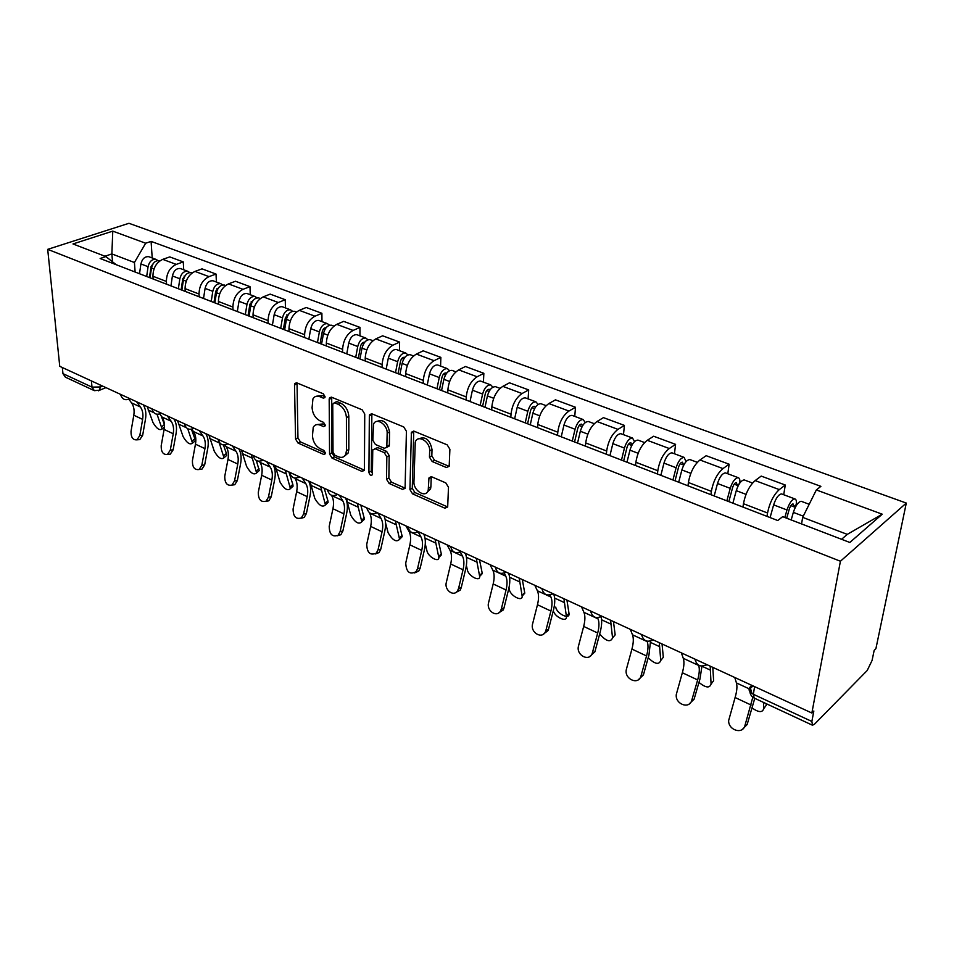 <?xml version="1.0" encoding="UTF-8"?>
<svg xmlns="http://www.w3.org/2000/svg" width="954" height="954" viewBox="0 0 954 954"><rect width="100%" height="100%" fill="white"/><g stroke="black" fill="none" stroke-linecap="round" stroke-linejoin="round"><path stroke-width="1.43" d="M325.064 396.685L323.287 393.787L296.897 382.912L294.822 383.544L294.512 384.975L295.561 439.043L298.018 443.05L323.847 454.498L325.552 453.186L323.8 450.336L320.413 448.845C315.655 446.174 312.995 441.845 312.459 435.859L313.222 427.332C314.713 424.673 317.026 423.946 320.174 425.138L323.585 426.605L325.314 425.222L323.549 422.348L320.127 420.893C315.309 418.257 312.638 413.893 312.077 407.787L312.924 398.927C314.45 396.304 316.764 395.552 319.876 396.697L323.323 398.128L324.873 397.615L325.064 396.685L322.285 395.552L316.537 396.208M446.341 467.508L449.179 466.267L449.894 449.262L447.164 444.838L414.048 431.196L411.389 432.293L409.934 489.593L412.557 493.85L444.874 508.184L447.676 507.003L448.487 487.255L445.792 482.891L431.697 476.809L428.966 477.942L428.215 490.284C426.092 498.513 413.332 490.857 413.941 481.794L415.264 442.167C417.602 434.022 430.314 441.63 429.658 450.86L429.467 457.157L432.162 461.509L446.341 467.508L449.155 466.327M840.414 561.238L811.854 713.02L59.756 366.336L47.7 249.352L840.414 561.238L906.3 503.068L128.969 223.296L47.7 249.352M364.738 414.024L362.138 409.803L331.694 397.258L329.452 398.009L329.178 399.321L329.571 454.068L332.075 458.147L361.84 471.348L364.237 470.501L364.428 469.475L364.738 414.024M372.012 413.869L403.745 426.951L406.416 431.268L405.092 488.376L402.505 489.39L389.113 483.451L386.525 479.242L386.835 456.859L384.223 452.625L375.399 448.833L372.942 449.739L372.752 450.789L372.418 474.675C370.891 475.963 369.723 475.187 368.924 472.373L369.341 415.932L369.568 414.787L372.012 413.869M811.854 713.02L813.834 711.016L811.866 721.462L812.498 725.231L814.537 724.146L867.198 670.519L872.063 660.478L874.162 650.401L875.915 648.637L906.3 503.068M93.897 390.448L65.373 377.152L62.952 373.634L91.989 387.121L100.504 386.966L102.638 386.096M62.332 367.517L62.952 373.634M166.568 284.185L166.401 281.442C166.545 273.178 169.836 267.502 176.251 264.401L162.752 259.357C156.325 262.41 153.057 268.05 152.938 276.255L153.129 278.985M162.752 259.357L169.764 256.912L183.275 261.909L183.717 269.779M176.251 264.401L183.275 261.909M216.391 282.026L216.021 274.048L202.021 268.861L195.01 271.401C188.594 274.561 185.279 280.309 185.076 288.633L185.243 291.399M199.183 296.789L199.04 294.011C199.267 285.628 202.594 279.832 209.009 276.636L216.021 274.048M250.27 294.738L249.996 286.641L235.471 281.251L228.471 283.898C222.055 287.166 218.704 293.021 218.418 301.476L218.549 304.278M233.014 309.883L232.907 307.057C233.229 298.554 236.592 292.639 243.008 289.324L249.996 286.641M285.437 307.915L285.258 299.711L270.173 294.118L263.209 296.873C256.793 300.248 253.406 306.222 253.025 314.808L253.12 317.658M268.146 323.466L268.074 320.604C268.491 311.97 271.902 305.936 278.294 302.513L285.258 299.711M321.975 321.617L321.892 313.294L306.222 307.486L299.282 310.348C292.89 313.842 289.456 319.936 288.979 328.653L289.038 331.539M304.648 337.585L304.612 334.675C305.125 325.91 308.583 319.745 314.963 316.203L321.892 313.294M359.944 335.856L359.98 327.401L343.69 321.367L336.774 324.348C330.406 327.961 326.924 334.198 326.34 343.046L326.363 345.98M342.605 352.253L342.605 349.307C343.237 340.399 346.731 334.115 353.087 330.442L359.98 327.401M399.452 350.667L399.607 342.092L382.649 335.808L375.781 338.908C369.436 342.665 365.919 349.033 365.215 358.024L365.203 360.994M382.101 367.528L382.137 364.535C382.888 355.496 386.43 349.069 392.762 345.253L399.607 342.092M440.581 366.086L440.867 357.38L423.206 350.833L416.385 354.077C410.077 357.965 406.511 364.476 405.688 373.61L405.629 376.627M423.242 383.436L423.314 380.396C424.196 371.201 427.786 364.631 434.07 360.684L440.867 357.38M483.428 382.149L483.857 373.312L465.445 366.491L458.695 369.878C452.434 373.92 448.821 380.574 447.867 389.852L447.748 392.917M466.112 400.012L466.244 396.936C467.257 387.586 470.894 380.873 477.131 376.77L483.857 373.312M528.111 398.903L528.695 389.924L509.496 382.816L502.818 386.358C496.605 390.556 492.944 397.365 491.847 406.798L491.68 409.898M510.843 417.315L511.022 414.179C512.191 404.687 515.864 397.806 522.053 393.537L528.695 389.924M574.761 416.385L575.5 407.275L555.455 399.845L548.86 403.554C542.719 407.918 539.01 414.895 537.758 424.482L537.531 427.63M557.541 435.37L557.792 432.198C559.116 422.539 562.836 415.491 568.954 411.055L575.5 407.275M623.487 434.654L624.417 425.401L603.453 417.637L596.977 421.525C590.896 426.056 587.151 433.199 585.72 442.954L585.446 446.162M606.362 454.247L606.672 451.027C608.175 441.201 611.943 433.987 617.977 429.372L624.417 425.401M674.454 453.77L675.575 444.361L653.645 436.24L647.277 440.307C641.303 445.041 637.499 452.363 635.889 462.273L635.543 465.528M657.437 473.995L657.807 470.727C659.5 460.734 663.328 453.329 669.267 448.523L675.575 444.361M727.795 473.768L729.142 464.216L706.175 455.702L699.95 459.983C694.071 464.908 690.219 472.421 688.406 482.509L687.989 485.813M710.921 494.685L711.374 491.358C713.282 481.198 717.146 473.601 722.977 468.581L729.142 464.216M783.711 494.732L785.285 485.026L761.209 476.094L755.139 480.589C749.379 485.741 745.479 493.445 743.452 503.712L742.951 507.063M767.016 516.364L767.541 512.99C769.675 502.651 773.587 494.852 779.287 489.605L785.285 485.026M135.122 272.021L134.419 262.505L111.868 253.919L104.952 256.232M112.512 261.813L111.868 253.919L112.775 231.13L145.664 243.222L134.419 262.505M116.209 264.711L105.858 256.578L72.981 243.95L112.775 231.13M841.571 539.296L847.271 534.371L802.672 517.366L816.338 489.951L820.881 486.349L151.09 241.398L145.664 243.222M816.338 489.951L882.235 514.194L849.835 542.468L782.662 516.663L777.784 520.538L100.134 258.498L105.858 256.578M802.672 517.366L801.551 523.913M152.199 257.962L151.09 241.398M847.271 534.371L882.235 514.194M316.728 424.625L322.559 423.958L325.314 425.138M297.04 382.971L297.946 437.862L300.391 441.869L325.541 452.995M331.706 397.258L331.932 452.852L334.425 456.918L364.189 470.083L361.84 471.348M334.508 402.767L332.743 404.198L333.029 452.315L334.782 455.177L338.408 456.787C341.806 458.099 344.251 457.264 345.777 454.271L346.445 450.693L346.421 417.637C345.908 411.412 343.178 406.964 338.205 404.293L334.508 402.767L336.917 401.598L334.234 402.671M344.537 456.095L348.138 453.043L348.818 449.465L346.445 450.693M336.917 401.598L340.614 403.125C345.575 405.784 348.317 410.22 348.818 416.457L348.818 449.465M374.934 448.69L377.772 447.581L386.597 451.361L389.196 455.583L388.862 477.954L391.45 482.152L405.152 488.186M371.869 413.821L371.273 471.097L372.549 473.697M387.169 433.235C387.646 424.482 376.079 416.981 373.515 424.303L372.847 440.283L375.435 444.504L384.283 448.285L386.799 447.319L387.169 433.235L389.542 431.995C387.527 422.491 383.353 418.961 377.021 421.382M386.871 447.104L389.172 446.067L389.351 445.041L386.978 446.305M389.542 431.995L389.351 445.041M418.925 438.757C425.603 436.181 429.968 439.782 432.019 449.561L431.828 455.845L434.511 460.198L448.69 466.184M427.058 492.383L430.552 488.937L430.886 486.838L428.549 488.174M431.28 476.666L430.886 486.838M413.75 431.089L412.271 488.269L414.883 492.514L447.688 506.968M164.362 427.487L163.551 427.786M147.25 406.666L153.01 422.61C156.623 428.668 159.664 430.791 162.12 428.978L157.052 414.286M150.076 277.805L151.483 267.979C152.795 262.732 155.442 260.299 159.425 260.68L159.425 260.68M150.279 276.398L150.076 273.404M149.48 277.578L151.042 266.631L153.499 263.221M146.677 276.493L148.073 266.679C149.384 261.444 152.032 259.023 156.015 259.393L157.887 260.537M139.522 273.726L140.906 263.948C142.206 258.737 144.853 256.316 148.836 256.709L149.432 256.924M161.131 415.825L164.41 424.47M128.933 399.356L131.545 402.886C133.834 406.166 134.586 410.28 133.798 415.228L131.032 431.303C130.913 437.314 132.88 440.152 136.947 439.842L139.821 435.525L142.671 435.274L139.797 439.591L137.972 439.746M136.565 401.741L140.405 406.988C142.683 410.268 143.422 414.394 142.623 419.378L139.821 435.525M142.671 435.274L145.485 419.164C146.403 413.511 145.652 408.729 143.243 404.818M191.444 429.288L194.866 438.721L195.165 440.879L193.877 441.988M177.563 420.642L183.144 436.717C186.853 442.978 189.989 445.113 192.529 443.133L187.759 428.775M181.88 290.111L183.383 280.118C184.742 274.788 187.401 272.295 191.36 272.653L191.945 272.868M181.725 290.04L181.546 287.071M181.141 289.813L182.798 278.711L185.541 275.134M178.362 288.74L179.853 278.783C181.2 273.452 183.86 270.972 187.831 271.318L189.727 272.534M170.945 285.878L172.412 275.945C173.759 270.65 176.418 268.169 180.378 268.527L180.974 268.754M223.451 444.981L226.384 453.424L226.658 455.463L225.251 456.692M208.95 435.107L214.316 451.337C218.144 457.789 221.376 459.935 224.011 457.777L218.836 441.595M214.865 302.859L216.463 292.723C217.87 287.297 220.541 284.745 224.476 285.067L225.061 285.282M214.197 302.609L214.149 301.381M213.97 302.513L215.735 291.22L218.752 287.512M211.216 301.452L212.802 291.328C214.197 285.914 216.868 283.362 220.803 283.684L222.759 284.972M203.524 298.471L205.086 288.382C206.469 282.992 209.141 280.464 213.088 280.798L213.672 281.013M159.819 413.988L161.965 416.981C164.207 420.261 164.923 424.423 164.1 429.455L161.19 445.768C161.083 452.017 163.17 454.903 167.475 454.426L170.289 450.133L173.127 449.847L170.313 454.128L168.214 454.342M167.367 415.944L171.136 421.227C173.378 424.518 174.069 428.692 173.234 433.748L170.289 450.133M173.127 449.847L176.073 433.498C177.05 427.762 176.347 422.932 173.986 418.997M191.814 429.205L193.471 431.566C195.677 434.869 196.345 439.078 195.463 444.182L192.41 460.734C192.326 467.257 194.568 470.179 199.112 469.499L201.831 465.254L204.657 464.932L201.938 469.165L199.493 469.451M199.279 430.648L202.975 435.966C205.17 439.281 205.814 443.503 204.931 448.63L201.831 465.254M204.657 464.932L207.757 448.344C208.783 442.525 208.139 437.636 205.837 433.676M256.316 460.484L259.261 470.56L257.759 471.908M241.457 450.085L246.609 466.458C250.556 473.124 253.883 475.283 256.614 472.934L251.26 454.617M249.101 316.096L250.783 305.793C252.238 300.272 254.921 297.66 258.832 297.946L259.405 298.161M248.028 315.679L249.9 304.207L253.204 300.391M245.309 314.629L246.979 304.338C248.434 298.84 251.117 296.229 255.016 296.515L257.02 297.887M237.319 311.541L238.977 301.297C240.42 295.812 243.091 293.212 247.014 293.51L247.587 293.725M288.931 471.98L292.83 484.429L293.057 486.194L291.447 487.673M275.146 465.624L280.071 482.14C284.137 489.02 287.583 491.179 290.41 488.627L285.318 470.31M284.638 329.834L286.438 319.363C287.941 313.747 290.636 311.064 294.5 311.314L295.072 311.529M283.386 329.357L285.377 317.694L288.943 313.794M280.703 328.319L282.479 317.861C283.982 312.256 286.677 309.585 290.553 309.835L292.58 311.302M272.415 325.111L274.168 314.689C275.658 309.12 278.341 306.461 282.229 306.711L282.801 306.926M324.205 488.233L327.902 500.802L328.104 502.4L326.375 504.022M310.098 481.734L314.772 498.393C318.97 505.501 322.535 507.671 325.445 504.904L320.651 486.6M321.57 344.12L323.478 333.471C325.04 327.759 327.735 325.004 331.563 325.219L332.123 325.421M320.115 343.559L322.237 331.706C322.977 329.011 324.253 327.699 326.077 327.747M317.467 342.534L319.375 331.909C320.926 326.208 323.621 323.466 327.461 323.668L329.535 325.254M308.857 339.207L310.73 328.617C312.28 322.941 314.975 320.21 318.815 320.437L319.375 320.639M224.953 444.969L226.134 446.675C228.28 450.002 228.888 454.259 227.97 459.446L224.762 476.249C224.715 483.082 227.1 486.027 231.917 485.097L234.529 480.935L237.343 480.577L234.732 484.727L231.905 485.097M232.371 445.9L235.984 451.242C238.118 454.581 238.715 458.85 237.784 464.049L234.529 480.935M237.343 480.577L240.599 463.727C241.672 457.825 241.088 452.876 238.846 448.893M259.261 461.259L259.989 462.356C262.088 465.707 262.648 470 261.67 475.271L258.295 492.336C258.307 499.502 260.859 502.472 265.975 501.232L268.432 497.189L271.222 496.784L268.766 500.826L265.737 501.387M266.703 461.724L270.22 467.09C272.295 470.441 272.844 474.758 271.854 480.041L268.432 497.189M271.222 496.784L274.645 479.683C275.778 473.685 275.265 468.676 273.082 464.67M294.774 478.061L295.132 478.622C297.171 481.985 297.672 486.337 296.646 491.68L293.093 509.007C293.164 516.579 295.919 519.56 301.345 517.939L303.599 514.051L306.365 513.61L304.111 517.485L300.844 518.272M302.335 478.157L305.757 483.547C307.76 486.91 308.249 491.274 307.2 496.64L303.599 514.051M306.365 513.61L309.967 496.235C311.171 490.141 310.718 485.085 308.619 481.043M360.815 505.107L364.476 519.203L362.627 520.991M346.374 498.453L350.762 515.255C355.115 522.613 358.799 524.783 361.816 521.778L357.333 503.509M359.968 358.966L362.007 348.138C363.629 342.319 366.336 339.493 370.116 339.66L370.665 339.874M358.31 358.334L360.576 346.278C361.351 343.5 362.651 342.14 364.464 342.224L364.655 342.295M355.711 357.321L357.738 346.517C359.348 340.709 362.055 337.895 365.835 338.062L367.946 339.779M346.755 353.862L348.747 343.094C350.345 337.311 353.052 334.508 356.844 334.687L357.404 334.902M331.491 495.293L331.622 495.52C333.59 498.894 334.031 503.295 332.946 508.72L329.213 526.334C329.38 534.347 332.35 537.305 338.098 535.23L340.125 531.557L342.856 531.068L340.84 534.729L337.299 535.79M339.362 495.221L342.653 500.623C344.597 504.01 345.026 508.422 343.917 513.872L340.125 531.557M342.856 531.068L346.648 513.419C347.924 507.242 347.542 502.114 345.515 498.06M398.844 522.637L402.242 536.637L400.275 538.605M385.583 523.019L388.135 532.773C392.643 540.369 396.459 542.552 399.583 539.296L395.445 521.075M399.941 374.421L402.111 363.402C403.792 357.488 406.499 354.578 410.22 354.709L410.769 354.912M398.056 373.694L400.465 361.447C401.264 358.609 402.564 357.213 404.365 357.285L404.782 357.464M395.505 372.716L397.651 361.709C399.332 355.806 402.039 352.908 405.772 353.04L407.918 354.924M386.179 369.103L388.302 358.155C389.959 352.264 392.666 349.391 396.411 349.522L396.959 349.724M369.234 512.548L369.556 513.073C371.44 516.472 371.81 520.92 370.665 526.429L366.73 544.317C367.04 552.831 370.235 555.765 376.329 553.117L378.07 549.754L380.777 549.218L379.036 552.581L375.196 554M366.336 507.659L367.099 508.935M377.844 512.954L381.016 518.392C382.888 521.778 383.234 526.25 382.065 531.783L378.07 549.754M380.777 549.218L384.772 531.283C386.108 524.998 385.81 519.823 383.878 515.744M438.387 540.858L441.487 554.763L439.4 556.909M425.293 543.971L426.975 550.959C428.119 556.874 439.126 562.955 438.84 557.482L435.06 539.332M441.571 390.52L443.872 379.31C445.625 373.276 448.332 370.295 452.005 370.367L452.53 370.569M439.448 389.709L442 377.235C442.847 374.338 444.147 372.919 445.9 372.954L446.544 373.324M436.956 388.743L439.245 377.546C440.986 371.523 443.693 368.554 447.366 368.626L449.525 370.701M427.237 384.987L429.491 373.837C431.22 367.839 433.927 364.881 437.612 364.977L438.148 365.167M405.915 525.892L408.992 531.342C410.804 534.741 411.091 539.237 409.874 544.841L405.736 563.015C406.225 572.102 409.683 574.976 416.111 571.649L417.53 568.679L420.201 568.083L418.782 571.041L414.608 572.913M418.186 531.95L420.929 536.863C422.705 540.262 422.98 544.782 421.74 550.41L417.53 568.679M420.201 568.083L424.411 549.862C425.83 543.47 425.615 538.223 423.779 534.133M479.504 559.819L482.307 573.592L480.101 575.942M466.375 565.436L467.353 569.884C468.39 575.989 480.112 582.238 479.659 576.407L476.284 558.328M484.966 407.31L487.422 395.898C489.247 389.745 491.954 386.68 495.543 386.692L496.056 386.883M482.581 406.38L485.312 393.692C486.182 390.746 487.482 389.28 489.211 389.292L490.034 389.936M480.148 405.438L482.593 394.05C484.405 387.92 487.112 384.856 490.714 384.879L492.896 387.193M470.024 401.527L472.421 390.186C474.221 384.068 476.928 381.04 480.542 381.063L481.066 381.266M447.116 544.889L450.038 550.339C451.755 553.749 451.969 558.305 450.693 564.005L446.317 582.477C444.17 590.025 453.663 597.132 457.526 590.824L458.6 588.368L461.223 587.712L460.162 590.168L455.654 592.589M460.365 552.116L462.475 556.099C464.157 559.509 464.348 564.076 463.036 569.8L458.6 588.368M461.223 587.712L465.659 569.18C467.162 562.693 467.043 557.386 465.313 553.272M522.327 579.555L524.783 593.185L522.458 595.749M509.007 587.688L509.364 589.56C510.271 595.868 522.804 602.296 522.148 596.083L519.203 578.112M530.257 424.816L532.869 413.201C534.765 406.929 537.472 403.769 540.978 403.721L541.478 403.912M527.586 423.779L530.484 410.864C531.39 407.859 532.69 406.356 534.383 406.332L535.349 407.358M525.225 422.872L527.824 411.281C529.708 405.021 532.415 401.872 535.933 401.837L538.104 404.448M514.647 418.782L517.211 407.239C519.083 401.002 521.79 397.878 525.32 397.854L525.833 398.045M490.034 564.673L492.801 570.134C494.422 573.557 494.554 578.16 493.182 583.955L488.567 602.737C486.194 610.858 497.07 618.073 500.659 610.703L501.363 608.879L503.939 608.163L503.247 609.976L498.417 613.076M504.201 573.008L505.751 576.133C507.337 579.555 507.445 584.17 506.049 589.989L501.363 608.879M503.939 608.163L508.625 589.322C510.211 582.715 510.199 577.349 508.589 573.223M566.938 600.126L569.037 613.601C569.896 620.207 556.504 613.613 555.753 607.102M553.296 610.787C554.966 617.321 567.26 622.795 566.414 616.582L563.933 598.742M577.54 443.097L580.33 431.268C582.31 424.876 585.005 421.62 588.427 421.513L588.904 421.692M574.57 441.952L577.659 428.799C578.601 425.734 579.901 424.184 581.546 424.136L582.596 425.734M572.281 441.07L575.059 429.264C577.027 422.884 579.722 419.641 583.156 419.533L585.291 422.539M561.238 436.801L563.969 425.043C565.925 418.687 568.62 415.467 572.066 415.384L572.555 415.562M534.8 585.303L537.388 590.776C538.891 594.199 538.927 598.862 537.472 604.741L532.606 623.856C529.971 632.621 542.444 639.86 545.593 631.309L545.95 630.248L548.467 629.461L548.121 630.522L543.017 634.41M549.933 594.95L550.899 597.025C552.366 600.46 552.366 605.134 550.899 611.049L545.95 630.248M548.467 629.461L553.415 610.31C555.097 603.596 555.192 598.17 553.714 594.02M613.47 621.567L615.163 634.875L612.623 637.868M599.672 633.981C606.112 641.326 610.405 642.65 612.551 637.964L610.596 620.243M626.981 462.213L629.95 450.169C632.013 443.634 634.708 440.283 638.011 440.104L638.476 440.283M623.666 460.937L626.969 447.533C627.959 444.409 629.246 442.811 630.844 442.728L631.822 445.291M621.483 460.09L624.429 448.07C626.492 441.559 629.175 438.208 632.502 438.041L634.565 441.559M609.928 455.63L612.838 443.646C614.877 437.171 617.572 433.855 620.911 433.7L621.388 433.867M581.511 606.839L583.908 612.313C585.291 615.735 585.219 620.446 583.681 626.432L578.541 645.87C575.62 655.374 589.918 662.517 592.41 652.727L594.867 651.868L589.572 656.638M597.526 617.715L598.003 618.836C599.351 622.27 599.255 626.993 597.693 633.015L592.458 652.548M594.914 651.689L600.149 632.204C601.807 625.896 602.105 620.684 601.068 616.582M662.04 643.962L663.316 657.294L660.895 660.287M648.195 657.783C654.861 664.139 659.047 665.045 660.728 660.49L659.309 642.698M678.699 482.223L681.871 469.94C684.03 463.274 686.713 459.816 689.897 459.566L690.35 459.721M675.038 480.804L678.556 467.15C679.582 463.954 680.87 462.308 682.408 462.189L683.732 465.099M672.952 479.993L676.1 467.734C678.246 461.092 680.929 457.646 684.137 457.395L686.045 461.653M660.86 475.319L663.96 463.119C666.095 456.501 668.766 453.078 672.01 452.852L672.451 453.019M680.119 463.727L683.279 464.92L684.161 464.324M630.32 629.342L632.49 634.804C633.742 638.238 633.551 642.996 631.93 649.078L626.361 669.374C623.904 679.105 638.667 685.711 641.028 675.837L643.413 674.907L638.226 679.832M647.074 641.207L647.229 641.625C648.434 645.059 648.219 649.829 646.562 655.958L641.028 675.837M643.413 674.907L648.947 655.064L650.545 641.052M712.793 667.347L713.628 680.762L711.374 683.66M698.96 682.42C705.614 687.822 709.645 688.371 711.064 684.066L710.205 666.166M732.887 503.175L736.273 490.654C738.527 483.845 741.186 480.279 744.251 479.934L744.669 480.089M728.832 501.601L732.589 487.685C733.662 484.429 734.95 482.724 736.416 482.569L737.168 485.312L738.193 485.705M726.853 500.838L730.227 488.353C732.469 481.555 735.129 478.002 738.205 477.668C739.6 478.109 740.137 479.886 739.815 483.034M714.188 495.949L717.503 483.499C719.721 476.75 722.393 473.22 725.505 472.91L725.922 473.065M734.186 484.191L737.168 485.312L739.338 483.726M681.359 652.858L683.279 658.32C684.388 661.742 684.078 666.56 682.348 672.749L676.303 694.417C674.907 704.147 689.48 709.657 691.793 700.176L694.107 699.163L689.122 704.052M683.279 658.32L698.698 665.463C699.759 668.885 699.413 673.715 697.66 679.94L691.793 700.176M694.107 699.163L699.962 678.974L701.965 666.154M766.169 703.647L766.217 705.304L764.166 708.059M752.122 708.011C758.621 712.507 762.473 712.745 763.677 708.715L763.498 702.406M791.188 519.93L793.334 512.381C795.696 505.429 798.331 501.732 801.241 501.303L801.634 501.446M786.704 518.213L789.244 509.221C790.377 505.894 791.641 504.129 793.048 503.927L793.668 506.693L795.314 507.313M784.844 517.497L786.978 509.961C789.328 503.02 791.963 499.347 794.897 498.918C796.268 499.359 796.697 501.279 796.185 504.69L796.709 504.893M770.093 517.557L773.634 504.881C775.96 497.976 778.607 494.327 781.564 493.922L781.97 494.077M790.866 505.632L793.668 506.693L796.185 504.69M734.783 677.483L736.44 682.933C737.382 686.343 736.929 691.209 735.105 697.517L728.641 720.58C728.26 730.204 742.617 734.759 744.919 725.648L747.137 724.539L742.415 729.345M751.013 684.972L751.299 685.974M752.825 697.219L744.919 725.648M747.137 724.539L754.769 698.34M751.931 685.389L750.082 687.107C748.055 689.587 749.14 691.984 753.35 694.285L811.866 721.462M100.337 385.034L99.776 390.162L98.441 390.818M722.977 468.581L699.95 459.983M669.267 448.523L647.277 440.307M617.977 429.372L596.977 421.525M568.954 411.055L548.86 403.554M522.053 393.537L502.818 386.358M477.131 376.77L458.695 369.878M434.07 360.684L416.385 354.077M392.762 345.253L375.781 338.908M353.087 330.442L336.774 324.348M314.963 316.203L299.282 310.348M278.294 302.513L263.209 296.873M243.008 289.324L228.471 283.898M209.009 276.636L195.01 271.401M779.287 489.605L755.139 480.589M767.541 512.99L743.452 503.712M711.374 491.358L688.406 482.509M657.807 470.727L635.889 462.273M606.672 451.027L585.72 442.954M557.792 432.198L537.758 424.482M511.022 414.179L491.847 406.798M466.244 396.936L447.867 389.852M423.314 380.396L405.688 373.61M382.137 364.535L365.215 358.024M342.605 349.307L326.34 343.046M304.612 334.675L288.979 328.653M268.074 320.604L253.025 314.808M232.907 307.057L218.418 301.476M199.04 294.011L185.076 288.633M166.401 281.442L152.938 276.255M120.383 394.288L125.069 396.435M129.839 398.641L128.289 399.487M151.722 408.729L156.575 410.959M184.205 423.707L189.25 426.021M217.929 439.245L223.153 441.654M252.941 455.38L258.379 457.884M289.336 472.158L294.977 474.758M327.174 489.605L333.053 492.312M366.563 507.755L372.68 510.581M407.596 526.668L413.976 529.613M450.371 546.392L457.026 549.456M495.007 566.962L501.947 570.17M541.633 588.463L548.884 591.802M590.371 610.93L597.955 614.424M641.386 634.434L649.328 638.095M694.822 659.071L703.146 662.911M152.091 409.457C153.821 414.119 156.897 415.348 161.321 413.154L159.735 414M193.984 428.215L192.338 429.038M227.875 443.837L226.181 444.647M263.077 460.055L261.336 460.865M299.651 476.917L297.863 477.704M337.68 494.446L335.856 495.221M377.271 512.692L375.411 513.455M418.508 531.7L416.624 532.451M461.509 551.519L459.589 552.247M506.359 572.197L504.439 572.901M553.213 593.793L551.293 594.473M602.201 616.379L600.293 617.023M653.466 640.003L651.582 640.623M707.164 664.759L705.352 665.343M91.417 380.932L91.989 387.121L94.363 390.663L99.776 390.162L105.954 387.634M754.602 686.63L753.35 694.285L754.185 698.066L812.224 725.1M752.038 693.582L750.082 687.107M322.285 395.552L319.876 396.697M325.254 425.782L323.585 426.605M322.559 423.958L320.174 425.138M325.505 453.639L323.847 454.498M300.391 441.869L298.018 443.05M297.946 437.862L295.561 439.043M296.932 383.866L294.512 384.975M324.98 397.341L323.323 398.128M334.425 456.918L332.075 458.147M331.932 452.852L329.571 454.068M331.587 398.164L329.178 399.321M348.818 416.457L346.421 417.637M340.614 403.125L338.205 404.293M404.83 488.066L402.505 489.39M391.45 482.152L389.113 483.451M388.862 477.954L386.525 479.242M389.196 455.583L386.835 456.859M386.597 451.361L384.223 452.625M377.772 447.581L375.399 448.833M371.273 471.097L368.924 472.373M371.738 414.728L369.341 415.932M434.511 460.198L432.162 461.509M431.828 455.845L429.467 457.157M432.019 449.561L429.658 450.86M431.172 477.417L428.835 478.753M447.187 506.801L444.874 508.184M414.883 492.514L412.557 493.85M412.271 488.269L409.934 489.593M413.595 431.995L411.222 433.259M161.786 426.724L164.41 424.53M151.483 267.979L154.011 268.945M140.906 263.948L148.073 266.679M148.168 410.029L153.689 412.581M140.405 406.988L131.545 402.886M142.623 419.378L133.798 415.228M192.219 440.975L194.866 438.721M183.383 280.118L186.221 281.203M184.074 276.052L184.73 276.302M172.412 275.945L179.853 278.783M178.446 424.041L186.209 427.63M223.725 455.738L226.384 453.424M216.463 292.723L219.635 293.927M217.023 288.513L217.846 288.823M205.086 288.382L212.802 291.328M209.785 438.53L219.241 442.906M171.136 421.227L161.965 416.981M173.234 433.748L164.1 429.455M202.975 435.966L193.471 431.566M204.931 448.63L195.463 444.182M256.352 471.026L259.011 468.652M250.783 305.793L254.313 307.128M251.212 301.452L252.202 301.834M238.977 301.297L246.979 304.338M242.256 453.555L252.047 458.087M290.171 486.874L292.83 484.429M286.438 319.363L290.35 320.854M286.713 314.88L287.893 315.333M274.168 314.689L282.479 317.861M275.897 469.118L286.057 473.816M325.242 503.307L327.902 500.802M323.478 333.471L327.794 335.116M323.597 328.844L324.968 329.357M310.73 328.617L319.375 331.909M310.801 485.264L321.343 490.141M235.984 451.242L226.134 446.675M237.784 464.049L227.97 459.446M270.22 467.09L259.989 462.356M271.854 480.041L261.67 475.271M305.757 483.547L295.132 478.622M307.2 496.64L296.646 491.68M361.638 520.347L364.297 517.783M362.007 348.138L366.765 349.951M361.948 343.357L363.534 343.953M348.747 343.094L357.738 346.517M347.017 502.019L357.965 507.087M342.653 500.623L331.622 495.52M343.917 513.872L332.946 508.72M399.44 538.056L402.099 535.409M402.111 363.402L407.334 365.394M401.861 358.454L403.673 359.133M388.302 358.155L397.651 361.709M385.189 519.68L396.005 524.688M381.016 518.392L369.556 513.073M382.065 531.783L370.665 526.429M438.709 556.468L441.368 553.737M443.872 379.31L449.608 381.493M443.431 374.183L445.482 374.958M429.491 373.837L439.245 377.546M425.007 538.104L435.561 542.981M420.929 536.863L408.992 531.342M421.74 550.41L409.874 544.841M479.564 575.608L482.211 572.794M487.422 395.898L493.707 398.283M486.755 390.568L489.08 391.45M472.421 390.186L482.593 394.05M466.446 557.279L476.702 562.013M462.475 556.099L450.038 550.339M463.036 569.8L450.693 564.005M522.077 595.523L524.724 592.625M532.869 413.201L539.737 415.813M531.962 407.68L534.574 408.658M517.211 407.239L527.824 411.281M509.615 577.242L519.548 581.845M505.751 576.133L492.801 570.134M506.049 589.989L493.182 583.955M566.366 616.272L569.001 613.279M580.33 431.268L587.831 434.13M579.161 425.532L582.083 426.641M563.969 425.043L575.059 429.264M554.632 598.075L564.196 602.499M550.899 597.025L537.388 590.776M550.899 611.049L537.472 604.741M612.551 637.904L615.151 634.815M629.95 450.169L638.143 453.281M628.495 444.194L631.751 445.435M612.838 443.646L624.429 448.07M601.604 619.802L610.751 624.035M598.003 618.836L583.908 612.313M597.693 633.015L583.681 626.432M660.728 660.49L663.316 657.294M681.871 469.94L690.815 473.339M663.96 463.119L676.1 467.734M650.664 642.495L659.369 646.526M647.229 641.625L632.49 634.804M646.562 655.958L631.93 649.078M711.064 684.066L713.628 680.762M736.273 490.654L746.016 494.363M717.503 483.499L730.227 488.353M701.965 666.226L710.158 670.018M697.66 679.94L682.348 672.749M763.677 708.715L766.217 705.304M793.334 512.381L803.268 516.162M773.634 504.881L786.978 509.961M749.927 689.17L736.44 682.933M751.12 705.042L735.105 697.517M120.741 395.004C122.422 399.535 125.427 400.775 129.768 398.724L129.911 398.677M184.599 424.435C186.328 429.193 189.441 430.433 193.924 428.179M218.335 439.985C220.076 444.826 223.212 446.09 227.767 443.777M253.37 456.119C255.112 461.068 258.295 462.356 262.91 459.983M289.766 472.886C291.519 477.942 294.738 479.254 299.437 476.809M327.616 490.32C329.38 495.484 332.648 496.819 337.418 494.327M367.004 508.458C368.781 513.741 372.096 515.112 376.961 512.548M408.026 527.347C409.815 532.761 413.189 534.168 418.15 531.533M450.789 547.036C452.59 552.593 456.024 554.024 461.092 551.329M495.412 567.558C497.225 573.282 500.731 574.761 505.918 571.995M541.991 588.988C543.828 594.879 547.405 596.405 552.736 593.579M590.681 611.371C592.541 617.453 596.214 619.039 601.688 616.141M641.625 634.78C643.509 641.076 647.277 642.734 652.93 639.764M694.977 659.286C696.885 665.809 700.773 667.55 706.616 664.509M753.016 685.89L750.035 688.657C749.319 692.723 750.583 695.8 753.827 697.887M296.491 382.792L294.822 383.544M331.288 397.126L329.452 398.009M348.138 453.043L345.777 454.271M389.172 446.067L386.799 447.319M371.631 413.75L369.568 414.787M430.552 488.937L428.215 490.284M431.232 476.654L428.966 477.942M413.69 431.077L411.389 432.293M164.386 427.094L162.12 428.978M148.836 256.709L156.015 259.393M136.947 439.842L139.797 439.591M195.165 440.879L192.529 443.133M191.36 272.653L192.159 272.951M180.378 268.527L187.831 271.318M226.658 455.463L224.011 457.777M224.476 285.067L225.621 285.496M213.088 280.798L220.803 283.684M167.475 454.426L170.313 454.128M199.112 469.499L201.938 469.165M259.261 470.56L256.614 472.934M258.832 297.946L260.359 298.519M247.014 293.51L255.016 296.515M293.057 486.194L290.41 488.627M294.5 311.314L296.432 312.041M282.229 306.711L290.553 309.835M328.104 502.4L325.445 504.904M331.563 325.219L333.936 326.101M318.815 320.437L327.461 323.668M231.917 485.097L234.732 484.727M265.975 501.232L268.766 500.826M301.345 517.939L304.111 517.485M364.476 519.203L361.816 521.778M370.116 339.66L372.954 340.733M356.844 334.687L365.835 338.062M338.098 535.23L340.84 534.729M402.242 536.637L399.583 539.296M410.22 354.709L413.571 355.961M396.411 349.522L405.772 353.04M376.329 553.117L379.036 552.581M441.487 554.763L438.84 557.482M452.005 370.367L455.893 371.833M437.612 364.977L447.366 368.626M416.111 571.649L418.782 571.041M482.307 573.592L479.659 576.407M495.543 386.692L500.039 388.373M480.542 381.063L490.714 384.879M457.526 590.824L460.162 590.168M524.783 593.185L522.148 596.083M540.978 403.721L546.117 405.653M525.32 397.854L535.933 401.837M500.659 610.703L503.247 609.976M569.037 613.601L566.414 616.582M588.427 421.513L594.259 423.695M572.066 415.384L583.156 419.533M545.593 631.309L548.121 630.522M615.163 634.875L612.551 637.964M638.011 440.104L644.594 442.573M620.911 433.7L632.502 438.041M592.41 652.727L594.867 651.868M689.897 459.566L697.302 462.332M672.01 452.852L684.137 457.395M744.251 479.934L752.551 483.046M725.505 472.91L738.205 477.668M801.241 501.303L809.195 504.284M781.564 493.922L794.897 498.918"/></g></svg>
